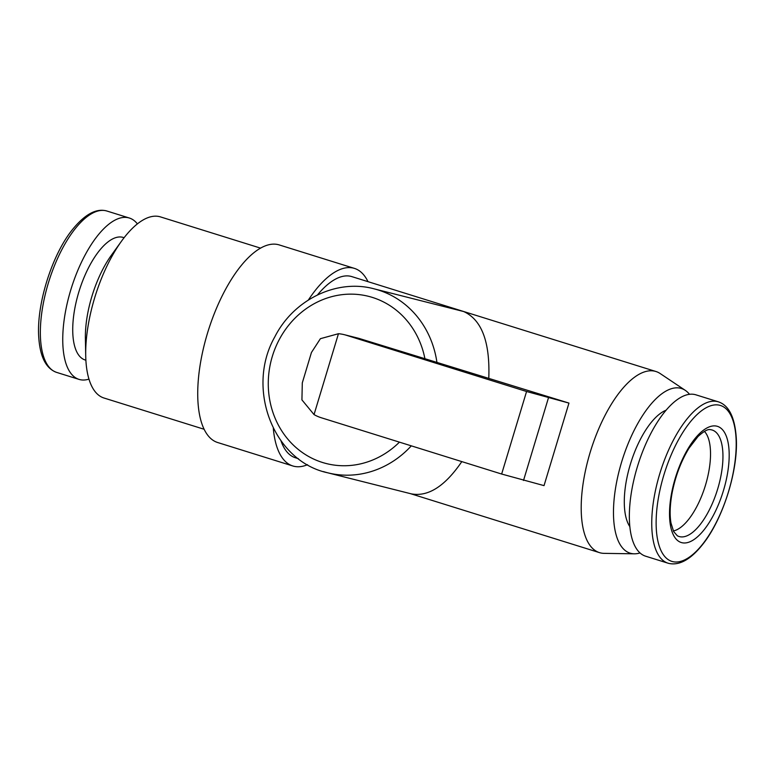 <?xml version="1.0" encoding="UTF-8"?>
<svg xmlns="http://www.w3.org/2000/svg" width="775" height="775" viewBox="0 0 775 775"><rect width="100%" height="100%" fill="white"/><g stroke="black" fill="none" stroke-linecap="round" stroke-linejoin="round"><path stroke-width="1.16" d="M338.452 333.715L314.04 414.586A43.119 39.351 104.1 0 0 321.305 417.764L501.648 474.038L544.031 485.625L568.957 403.087L359.9 338.675A43.119 39.351 -75.9 0 0 357.982 338.132L344.303 334.684A43.119 39.351 -75.9 0 0 338.452 333.715L320.404 338.685L311.453 352.47L302.327 382.772M314.04 414.586L301.93 399.89L302.298 382.772M359.9 338.675L346.222 335.226A43.119 39.351 -75.9 0 0 344.303 334.684M346.222 335.226L526.574 391.501L568.957 403.087M640.005 552.953A86.238 35.214 -72.7 0 1 634.279 553.815L604.083 553.36A94.86 38.731 -72.7 0 1 600.296 552.866A94.86 38.731 -72.7 0 1 599.453 552.623A94.86 38.731 -72.7 0 1 590.734 450.537A94.86 38.731 -72.7 0 1 655.97 371.516A94.86 38.731 -72.7 0 1 660.193 373.56L685.284 390.358A86.238 35.214 -72.7 0 1 689.508 394.32M298.394 458.684L295.353 457.734A94.86 38.731 -72.7 0 1 281.025 440.956M317.488 294.926A94.86 38.731 -72.7 0 1 351.869 276.627L655.97 371.516M436.945 362.506A94.86 86.567 104.1 0 0 374.044 288.823L463.741 311.56C481.74 319.823 490.091 341.998 488.793 378.074M411.302 445.848A94.86 86.567 104.1 0 1 327.67 472.789L411.234 493.849C428.129 497.027 444.986 486.283 461.813 461.609M681.758 542.665A60.847 24.848 -72.7 0 1 687.241 450.043A60.847 24.848 -72.7 0 1 729.023 460.573A60.847 24.848 -72.7 0 1 681.758 542.665M704.427 431.375A53.465 21.836 -72.7 0 1 705.153 486.245A53.465 21.836 -72.7 0 1 673.349 530.962M88.96 379.12A84.514 34.507 -72.7 0 1 79.757 379.595A84.514 34.507 -72.7 0 1 79.002 379.382A84.514 34.507 -72.7 0 1 71.242 288.426A84.514 34.507 -72.7 0 1 129.357 218.027A84.514 34.507 -72.7 0 1 137.398 223.898M85.88 360.201L85.066 359.949A64.16 26.195 -72.7 0 1 79.176 290.896A64.16 26.195 -72.7 0 1 123.293 237.46L124.107 237.712M204.087 429.253L103.966 398.011A94.86 38.731 -72.7 0 1 85.715 355.764L85.386 338.53A68.994 28.171 -72.7 0 1 111.367 255.256L121.442 241.267A94.86 38.731 -72.7 0 1 160.483 216.903L260.603 248.145M85.715 355.764A94.86 38.731 -72.7 0 1 121.442 241.267M307.539 464.7A103.482 42.257 -72.7 0 1 293.706 466.221A103.482 42.257 -72.7 0 1 292.785 465.959L217.639 442.515A103.482 42.257 -72.7 0 1 208.126 331.138A103.482 42.257 -72.7 0 1 279.291 244.939L354.437 268.392A103.482 42.257 -72.7 0 1 367.989 281.654M292.785 465.959A103.482 42.257 -72.7 0 1 273.304 428.323M308.373 300.022A103.482 42.257 -72.7 0 1 354.437 268.392M634.279 553.815A86.238 35.214 -72.7 0 1 630.831 553.36A86.238 35.214 -72.7 0 1 623.429 456.339A86.238 35.214 -72.7 0 1 685.284 390.358M629.813 526.603A64.16 26.195 -72.7 0 1 630.743 463.024A64.16 26.195 -72.7 0 1 666.142 410.188M645.604 556.188A84.514 34.507 -72.7 0 1 637.844 465.233A84.514 34.507 -72.7 0 1 695.96 394.843L718.357 401.828A84.514 34.507 -72.7 0 0 660.242 472.227A84.514 34.507 -72.7 0 0 668.002 563.183L645.604 556.188M526.574 391.501L501.648 474.038M672.545 561.584A81.666 33.344 -72.7 0 1 679.908 437.284A81.666 33.344 -72.7 0 1 735.979 451.418A81.666 33.344 -72.7 0 1 672.545 561.584M679.501 536.629A55.752 22.766 -72.7 0 1 677.34 535.787L673.64 531.543L670.976 522.999C669.59 514.92 669.949 505 672.051 493.239C675.345 476.305 681.022 461.261 689.082 448.105L697.984 436.538C703.845 431.2 708.001 428.904 710.452 429.67A55.752 22.766 -72.7 0 1 718.163 487.33A55.752 22.766 -72.7 0 1 679.501 536.629M56.604 372.387A84.514 34.507 -72.7 0 1 48.844 281.432A84.514 34.507 -72.7 0 1 106.96 211.042C96.4 207.962 84.795 214.268 72.143 229.962C51.683 255.498 36.357 304.924 38.75 337.27C40.058 356.868 46.016 368.58 56.604 372.387L79.002 379.382M668.757 563.396A84.514 34.507 -72.7 0 1 668.002 563.183L668.912 563.435C679.646 565.692 690.961 559.288 702.838 544.224C723.443 518.378 738.449 469.359 736.25 437.565C734.807 417.212 728.849 405.306 718.357 401.828M374.044 288.823C336.563 278.661 293.58 299.644 274.805 336.873C245.501 388.44 273.488 461.261 327.67 472.789A94.86 86.567 104.1 0 1 323.446 471.597M399.435 442.147A86.238 78.701 104.1 0 1 279.756 427.597A86.238 78.701 104.1 0 1 318.486 301.514A86.238 78.701 104.1 0 1 424.971 358.98M548.438 397.914L523.522 480.461M599.453 552.623L410.585 493.694M129.357 218.027L106.96 211.042"/></g></svg>
